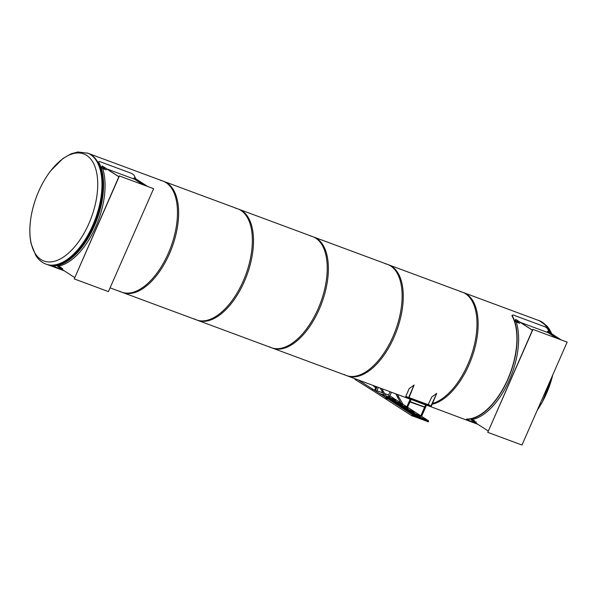 <?xml version="1.0" encoding="UTF-8"?>
<svg xmlns="http://www.w3.org/2000/svg" width="597" height="597" viewBox="0 0 597 597"><rect width="100%" height="100%" fill="white"/><g stroke="black" fill="none" stroke-linecap="round" stroke-linejoin="round"><path stroke-width="0.9" d="M460.063 291.53A59.245 30.417 110.4 0 1 462.406 292.194A59.245 30.417 110.4 0 1 473.54 348.215A59.245 30.417 110.4 0 1 432.549 403.453M428.631 404.199A59.245 30.417 110.4 0 1 427.049 404.281M423.288 403.9A59.245 30.417 110.4 0 1 421.191 403.281A59.245 30.417 110.4 0 1 419.198 402.378M549.658 332.477A59.245 30.417 -69.6 0 0 538.427 320.402L462.406 292.194M385.184 263.747A59.245 30.417 110.4 0 1 387.528 264.411A59.245 30.417 110.4 0 1 395.438 330.537A59.245 30.417 110.4 0 1 346.312 375.498A59.245 30.417 110.4 0 1 344.103 374.476M409.721 398.863L422.333 403.706A59.245 30.417 -69.6 0 0 424.43 404.318M432.198 404.244A59.245 30.417 -69.6 0 0 474.339 349.879A59.245 30.417 -69.6 0 0 463.548 292.62L387.528 264.411M310.306 235.964A59.245 30.417 110.4 0 1 312.649 236.628A59.245 30.417 110.4 0 1 320.559 302.754A59.245 30.417 110.4 0 1 271.434 347.715A59.245 30.417 110.4 0 1 269.225 346.693M271.434 347.715L347.454 375.923A59.245 30.417 -69.6 0 0 396.58 330.962A59.245 30.417 -69.6 0 0 388.669 264.837L312.649 236.628M235.427 208.181A59.245 30.417 110.4 0 1 237.77 208.846A59.245 30.417 110.4 0 1 245.68 274.971A59.245 30.417 110.4 0 1 196.555 319.932A59.245 30.417 110.4 0 1 194.346 318.91M196.555 319.932L272.575 348.141A59.245 30.417 -69.6 0 0 321.701 303.179A59.245 30.417 -69.6 0 0 313.791 237.054L237.77 208.846M160.548 180.398A59.245 30.417 110.4 0 1 162.891 181.063A59.245 30.417 110.4 0 1 170.802 247.188A59.245 30.417 110.4 0 1 121.676 292.149A59.245 30.417 110.4 0 1 119.467 291.127M121.676 292.149L197.697 320.358A59.245 30.417 -69.6 0 0 246.822 275.396A59.245 30.417 -69.6 0 0 238.912 209.271L162.891 181.063M532.942 329.44L487.771 432.34L521.979 445.034L567.15 342.133L532.778 329.335L567.15 342.133M532.778 329.335L487.771 432.34M476.891 423.676L466.361 419.445A59.618 30.611 -69.6 0 0 507.875 379.446A59.618 30.611 -69.6 0 0 512.062 315.343L511.875 315.649A59.245 30.417 110.4 0 1 507.711 379.341A59.245 30.417 110.4 0 1 466.466 419.087L466.988 419.601M466.884 419.96L466.466 419.087M511.875 315.649L512.987 314.925L545.3 326.91L547.412 328.454A59.618 30.611 110.4 0 1 549.21 332.186M532.42 330.141L515.912 319.485L515.427 319.783A59.618 30.611 110.4 0 1 515.808 320.79M532.39 330.208L515.607 319.373M516.211 321.947A59.618 30.611 110.4 0 1 508.793 381.319A59.618 30.611 110.4 0 1 471.839 419.661M472.6 420.907L488.167 430.959M561.023 339.812L547.956 331.372L547.471 331.671A59.618 30.611 110.4 0 1 547.807 332.551M560.717 339.7L547.65 331.26M520.412 322.387L548.121 332.671L556.695 338.208M518.189 321.865L514.89 320.596L518.069 322.134M519.741 322.873L519.554 323.298L518.218 322.805L514.704 321.029L514.89 320.596M474.719 420.892L471.421 419.624L474.6 421.161M476.272 421.892L476.085 422.325L474.749 421.833L471.234 420.049L471.421 419.624M554.658 335.671L553.292 334.82M110.079 287.851L122.818 292.575A59.245 30.417 -69.6 0 0 171.943 247.613A59.245 30.417 -69.6 0 0 164.033 181.488L89.154 153.705M46.118 264.165L46.782 264.411A59.29 30.44 -69.6 0 0 94.729 222.547A59.29 30.44 -69.6 0 0 91.125 154.787A59.29 30.44 -69.6 0 0 88.028 153.235L77.923 151.966L71.17 153.78L62.976 158.481L50.782 170.69C41.7 182.675 35.41 196.555 31.895 212.345C29.417 224.054 29.171 234.554 31.148 243.83L35.783 255.494C38.686 259.874 42.133 262.762 46.118 264.165A59.29 30.44 -69.6 0 0 92.766 225.382A59.29 30.44 -69.6 0 0 90.46 154.541A59.29 30.44 -69.6 0 0 87.363 152.989M88.856 223.666A57.118 29.32 -69.6 0 0 71.036 154.31A57.118 29.32 -69.6 0 0 31.462 244.464A57.118 29.32 -69.6 0 0 88.856 223.666M537.285 319.977A59.29 30.44 110.4 0 1 538.442 320.358A59.29 30.44 110.4 0 1 541.539 321.91A59.29 30.44 110.4 0 1 549.71 332.507M552.762 374.916A57.118 29.32 110.4 0 1 537.3 410.132M119.4 175.996L74.229 278.896L108.438 291.59L153.608 188.689L119.236 175.891L153.608 188.689M119.236 175.891L74.229 278.896M63.349 270.232L52.82 266.008A59.618 30.611 -69.6 0 0 94.333 226.002A59.618 30.611 -69.6 0 0 98.52 161.899L98.333 162.205A59.245 30.417 110.4 0 1 94.169 225.897A59.245 30.417 110.4 0 1 52.924 265.643L53.439 266.158M53.342 266.523L52.924 265.643M98.333 162.205L99.445 161.481L131.758 173.466L133.87 175.018A59.618 30.611 110.4 0 1 135.668 178.742M118.878 176.705L102.371 166.041L101.886 166.339A59.618 30.611 110.4 0 1 102.266 167.347M118.848 176.764L102.065 165.929M102.669 168.503A59.618 30.611 110.4 0 1 95.251 227.875A59.618 30.611 110.4 0 1 58.297 266.217M59.058 267.463L74.625 277.515M147.481 186.368L134.415 177.928L133.929 178.234A59.618 30.611 110.4 0 1 134.265 179.115M147.175 186.257L134.109 177.816M106.863 168.951L134.579 179.234L143.153 184.764M104.647 168.421L101.348 167.153L104.527 168.69M106.199 169.429L106.012 169.861L104.676 169.369L101.162 167.585L101.348 167.153M61.17 267.449L57.879 266.18L61.058 267.717M62.73 268.456L62.543 268.889L61.207 268.389L57.693 266.613L57.879 266.18M141.093 182.249L139.75 181.376M380.289 388.102L385.378 397.393L386.543 398.818L387.647 398.796M386.543 398.818A0.634 0.5 -30.5 0 1 387.49 398.55L405.4 410.117M427.825 421.698A0.507 0.433 -57.1 0 1 427.661 420.997A0.507 0.433 -57.1 0 1 428.415 421.422A0.507 0.433 -57.1 0 1 427.825 421.698M427.773 421.81A0.634 0.545 122.9 0 0 428.37 420.698A0.634 0.545 122.9 0 0 427.683 421.766A0.634 0.545 122.9 0 0 427.773 421.81M412.355 415.952A0.507 0.433 -57.1 0 1 412.191 415.251A0.507 0.433 -57.1 0 1 412.945 415.684A0.507 0.433 -57.1 0 1 412.355 415.952M412.214 416.027A0.634 0.545 122.9 0 0 412.9 414.96A0.634 0.545 122.9 0 0 412.214 416.027L372.192 390.177L372.871 389.11A0.634 0.545 122.9 0 0 372.192 390.177A0.634 0.545 122.9 0 0 372.282 390.222M401.512 403.997L403.117 404.542M395.759 393.848L401.057 403.438M402.012 404.557A0.634 0.5 -30.5 0 1 402.96 404.288M412.049 414.408L412.661 414.796M412.117 414.378L426.564 419.736L412.124 414.378M412.855 415.96L426.654 421.176L412.766 416.019M426.691 421.086L426.131 420.728L426.452 419.945M412.684 414.743L427.131 420.101L412.773 414.878M427.131 420.101L426.571 419.736M388.617 395.05L389.326 397.072L388.662 395.072L384.595 393.557L388.632 395.05L384.602 393.565M390.117 391.751L388.617 395.042M391.445 392.244L389.326 397.072L385.923 395.811M382.707 392.856L376.879 390.692L382.707 392.856L376.879 390.699L376.02 391.139L376.879 390.699L378.334 387.378M384.035 395.11L379.64 393.475M374.61 390.229L376.2 386.587M375.334 390.699L377.005 386.886M406.557 410.855L420.333 415.713M410.378 413.325L420.475 417.072L410.743 413.564M420.475 417.072L419.915 416.713L420.228 415.93M406.46 410.721L420.907 416.079M399.602 406.37L400.214 406.766M399.677 406.341L406.027 408.699L399.684 406.348M406.803 409.243L414.109 411.699M406.408 410.146L414.251 413.057L406.37 410.229M405.497 409.908L404.527 409.549M405.535 409.818L404.162 409.311M414.251 413.057L413.691 412.691L414.005 411.915M405.93 408.915L400.333 406.841M400.244 406.706L405.967 408.833M406.841 409.154L414.684 412.064M393.386 402.356L393.998 402.751M393.453 402.326L406.669 407.229L393.46 402.326M407.908 407.684L408.43 408.132L407.452 407.773M409.37 409.938L407.012 408.758M406.139 408.438L398.303 405.527M407.788 407.893L407.467 408.676L408.027 409.042L407.05 408.676M406.176 408.348L397.938 405.296M406.572 407.445L394.11 402.826M394.02 402.691L406.609 407.363M407.49 407.684L408.467 408.049M387.893 398.803L401.669 403.662M391.722 401.274L401.811 405.02L392.08 401.512M401.811 405.02L401.251 404.662L401.565 403.878M387.804 398.669L402.244 404.027M380.938 394.318L381.55 394.714M395.46 399.654L386.341 396.52M387.132 397.863L395.587 401.005L387.207 397.998M395.587 401.005L395.027 400.639L395.341 399.863M384.453 395.818L381.67 394.789M381.58 394.654L384.378 395.692M386.266 396.393L396.02 400.012M425.116 404.572L477.884 424.318M410.87 399.483L406.012 410.535L411.049 399.572M406.012 410.535L405.393 410.139L410.214 399.154M428.37 420.698L420.788 415.848L424.504 407.385M425.28 407.423L409.982 401.997L425.28 407.423L424.661 407.02L425.609 404.863M421.407 416.251L426.258 405.199M421.601 416.318L426.445 405.281M424.661 407.02L410.146 401.632M414.124 384.968L408.788 398.214L430.743 406.363L436.72 393.348L431.31 406.273A0.567 0.485 -57.1 0 1 430.624 406.624L408.714 398.49A0.567 0.485 -57.1 0 1 408.49 397.803L414.124 384.968A59.245 30.417 110.4 0 1 409.266 388.453L405.893 396.132A0.567 0.485 122.9 0 0 406.124 396.818L408.564 398.393M436.72 393.348A59.245 30.417 110.4 0 1 431.862 396.833L428.146 404.691L408.87 397.535M518.412 322.373L518.218 322.805M474.943 421.4L474.749 421.833M538.442 320.358L539.106 320.604A59.29 30.44 110.4 0 1 542.203 322.156A59.29 30.44 110.4 0 1 550.479 333.007M104.871 168.936L104.676 169.369M61.401 267.963L61.207 268.389M382.125 391.856A0.634 0.5 -30.5 0 1 383.214 391.214L387.557 398.595M397.595 397.595A0.634 0.5 -30.5 0 1 398.684 396.953L403.027 404.333M355.64 379.841A0.634 0.522 -58 0 1 355.521 378.916M426.131 420.728L412.967 415.84M426.131 420.669L413.005 415.803M420.348 415.721L406.258 410.49L420.34 415.721M419.915 416.713L409.818 412.967M419.907 416.654L409.617 412.833M414.124 411.706L406.9 409.02L414.117 411.699M413.691 412.691L406.467 410.012M405.587 409.691L403.602 408.952M413.691 412.639L406.49 409.967M405.609 409.639L403.4 408.818M406.236 408.221L397.378 404.93M406.258 408.169L397.177 404.803M401.684 403.669L387.438 398.386L401.677 403.669M401.251 404.662L391.154 400.915M401.244 404.602L390.953 400.781M384.267 395.498L381.02 394.296M395.027 400.639L387.02 397.669M395.027 400.587L386.975 397.602M374.237 386.744A0.634 0.56 -55.7 0 1 374.05 385.789M405.893 396.132L408.49 397.803M428.489 404.512L431.079 406.191M430.743 406.363L428.146 404.691M421.191 403.281L425.586 404.915M346.312 375.498L410.191 399.199M47.939 264.792L64.342 270.874M539.106 320.604L546.934 325.992L549.404 329.216L551.859 333.895M552.77 374.886L542.434 401.774L537.27 410.206M381.931 388.714L383.214 391.214M420.803 415.81L407.654 407.318M406.856 406.803L402.945 404.273M400.654 402.796L389.871 395.833M427.683 421.766L426.683 421.116M421.81 417.975L420.46 417.102M415.587 413.952L414.236 413.087M403.147 405.923L401.796 405.05M396.923 401.9L395.58 401.035M390.707 397.886L389.356 397.012M412.9 414.96L406.117 410.579M387.46 398.527L385.707 397.393M385.416 397.206L358.043 379.849M397.401 394.453L398.684 396.953M372.192 390.184L355.573 379.811L354.275 378.453M381.013 394.289L384.259 395.498M375.692 387.759L373.05 385.423M412.199 399.445L412.012 399.878M427.594 405.154L427.4 405.587M406.042 396.774L408.639 398.453"/></g></svg>
